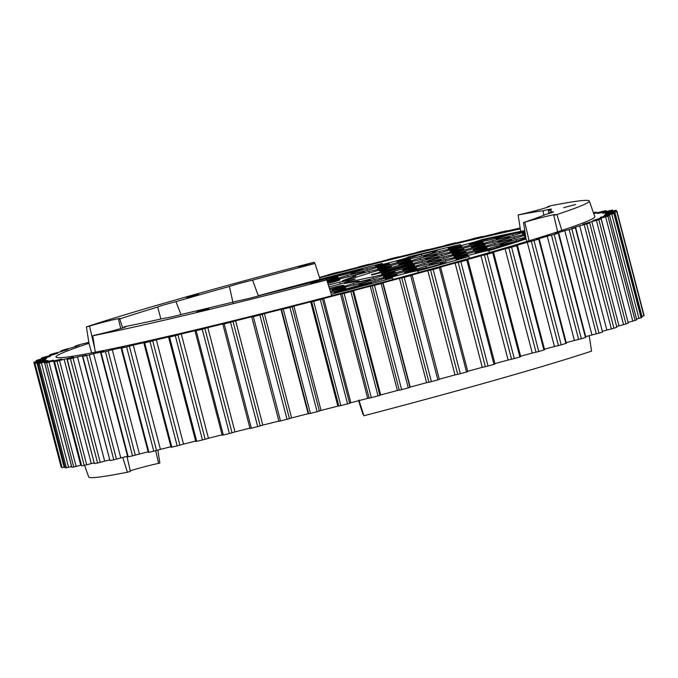 <?xml version="1.0" encoding="UTF-8"?>
<svg xmlns="http://www.w3.org/2000/svg" width="678" height="678" viewBox="0 0 678 678"><rect width="100%" height="100%" fill="white"/><g stroke="black" fill="none" stroke-linecap="round" stroke-linejoin="round"><path stroke-width="1.02" d="M563.655 207.705L575.63 204.459L563.655 207.705M186.721 297.684L198.696 294.438L186.721 297.684M196.823 311.863L208.799 308.617L196.823 311.863M326.932 280.607A17.086 0.627 -14.6 0 0 338.059 277.09A17.086 0.627 -14.6 0 0 335.652 277.395A17.086 0.627 -14.6 0 0 326.126 279.582M94.691 348.28L89.538 326.126A17.086 0.627 -14.6 0 1 117.752 318.796A17.086 0.627 -14.6 0 1 120.159 318.499A17.086 0.627 -14.6 0 1 118.523 319.211L120.709 328.533M130.286 470.803A17.086 0.627 165.4 0 1 158.627 463.362L155.711 450.717M84.572 465.337L88.725 476.998A276.98 10.153 -14.6 0 0 127.396 472.235L130.422 471.371L126.922 456.379M124.133 327.474L123.998 326.898L125.227 326.55A237.698 8.712 -14.6 0 0 165.474 317.99A17.086 0.627 -14.6 0 0 167.881 317.677A17.086 0.627 -14.6 0 0 184.518 313.66A237.698 8.712 -14.6 0 0 239.427 300.549A17.086 0.627 -14.6 0 0 240.419 300.362A17.086 0.627 -14.6 0 0 262.937 294.727A237.698 8.712 -14.6 0 0 325.813 278.666L325.847 278.709A17.086 0.627 -14.6 0 0 310.549 283.345A17.086 0.627 -14.6 0 0 312.956 283.048A17.086 0.627 -14.6 0 0 326.626 279.802L326.711 279.921A276.98 10.153 165.4 0 1 92.767 335.763L95.301 352.196A278.429 10.204 165.4 0 1 55.986 357.06A278.429 10.204 165.4 0 1 88.962 343.305L91.674 352.899M314.575 263.539L314.194 262.344A17.086 0.627 -14.6 0 0 298.888 266.971A17.086 0.627 -14.6 0 0 301.303 266.674A17.086 0.627 -14.6 0 0 314.965 263.428L320.041 279.311A236.249 8.653 -14.6 0 0 258.318 295.761L252.547 280.133A17.086 0.627 -14.6 0 0 229.418 286.489A237.698 8.712 -14.6 0 0 175.975 301.659A17.086 0.627 -14.6 0 0 157.694 307.066A237.698 8.712 -14.6 0 0 119.786 318.906L122.642 327.949M382.511 264.386L382.172 263.428A17.086 0.627 -14.6 0 0 375.595 265.657A17.086 0.627 -14.6 0 0 378.01 265.361A17.086 0.627 -14.6 0 0 396.672 260.793A17.086 0.627 -14.6 0 0 408.665 257.047A17.086 0.627 -14.6 0 0 407.902 257.055A236.249 8.653 -14.6 0 1 460.32 244.546A17.086 0.627 -14.6 0 0 448.133 248.343A17.086 0.627 -14.6 0 0 450.548 248.046A17.086 0.627 -14.6 0 0 468.523 243.665A17.086 0.627 -14.6 0 0 481.151 239.8A236.249 8.653 -14.6 0 1 520.679 231.41L518.145 214.985L519.373 214.638A17.086 0.627 -14.6 0 0 537.985 210.044A17.086 0.627 -14.6 0 0 549.57 206.409A17.086 0.627 -14.6 0 0 547.578 206.629L550.604 205.765A276.98 10.153 165.4 0 1 589.275 201.002A276.98 10.153 165.4 0 1 556.875 214.562L553.756 215.307A17.086 0.627 -14.6 0 0 555.401 214.595A17.086 0.627 -14.6 0 0 552.985 214.892A17.086 0.627 -14.6 0 0 524.78 222.223L529.094 240.783M233.003 302.71L229.418 286.489M262.733 294.786A17.086 0.627 -14.6 0 0 258.318 295.761M160.872 319.016L157.694 307.066M175.975 301.659L180.992 314.575M543.781 215.248L543.112 210.765A17.086 0.627 -14.6 0 1 549.104 209.434A17.086 0.627 -14.6 0 1 551.511 209.138A17.086 0.627 -14.6 0 1 548.349 210.35A237.698 8.712 -14.6 0 1 551.282 210.96A237.698 8.712 -14.6 0 1 549.816 212.417A17.086 0.627 -14.6 0 1 551.045 212.163A17.086 0.627 -14.6 0 1 553.46 211.867A17.086 0.627 -14.6 0 1 545.722 214.434A237.698 8.712 -14.6 0 1 523.518 222.528L526.052 238.961A236.249 8.653 -14.6 0 1 488.846 250.606A17.086 0.627 -14.6 0 0 486.558 250.945A17.086 0.627 -14.6 0 0 467.896 255.513A17.086 0.627 -14.6 0 0 455.913 259.259A17.086 0.627 -14.6 0 0 458.32 258.962A17.086 0.627 -14.6 0 0 468.845 256.513L469.515 258.284M468.845 256.513A236.249 8.653 -14.6 0 1 417.834 271.005A17.086 0.627 -14.6 0 0 418.377 270.691A17.086 0.627 -14.6 0 0 415.961 270.988A17.086 0.627 -14.6 0 0 397.3 275.556A17.086 0.627 -14.6 0 0 385.316 279.302A17.086 0.627 -14.6 0 0 387.723 279.005A17.086 0.627 -14.6 0 0 392.511 277.955L393.062 279.463M363.425 414.461A17.086 0.627 165.4 0 0 363.035 414.572L358.577 400.529M325.847 278.709L326.228 279.904M414.021 268.259A17.086 0.627 -14.6 0 0 395.359 272.827A17.086 0.627 -14.6 0 0 383.367 276.573A17.086 0.627 -14.6 0 0 385.782 276.277A17.086 0.627 -14.6 0 0 404.444 271.709A17.086 0.627 -14.6 0 0 416.436 267.963A17.086 0.627 -14.6 0 0 414.021 268.259M330.745 292.582A17.086 0.627 -14.6 0 0 345.839 288.006A17.086 0.627 -14.6 0 0 343.424 288.303A17.086 0.627 -14.6 0 0 330.364 291.387M482.677 245.487A17.086 0.627 -14.6 0 0 464.015 250.055A17.086 0.627 -14.6 0 0 452.023 253.801A17.086 0.627 -14.6 0 0 454.438 253.504A17.086 0.627 -14.6 0 0 473.1 248.936A17.086 0.627 -14.6 0 0 485.084 245.19A17.086 0.627 -14.6 0 0 482.677 245.487M480.727 242.758A17.086 0.627 -14.6 0 0 462.065 247.326A17.086 0.627 -14.6 0 0 450.082 251.072A17.086 0.627 -14.6 0 0 452.489 250.775A17.086 0.627 -14.6 0 0 471.151 246.207A17.086 0.627 -14.6 0 0 483.143 242.461A17.086 0.627 -14.6 0 0 480.727 242.758M408.19 260.072A17.086 0.627 -14.6 0 0 389.528 264.64A17.086 0.627 -14.6 0 0 377.536 268.386A17.086 0.627 -14.6 0 0 379.951 268.09A17.086 0.627 -14.6 0 0 398.613 263.522A17.086 0.627 -14.6 0 0 410.605 259.776A17.086 0.627 -14.6 0 0 408.19 260.072M460.32 244.546L460.752 245.682M525.094 232.766A17.086 0.627 -14.6 0 0 522.619 233.757A17.086 0.627 -14.6 0 0 525.035 233.461A17.086 0.627 -14.6 0 0 525.196 233.427M525.594 235.986A17.086 0.627 -14.6 0 0 524.56 236.486A17.086 0.627 -14.6 0 0 525.662 236.427M484.617 248.216A17.086 0.627 -14.6 0 0 465.955 252.784A17.086 0.627 -14.6 0 0 453.963 256.53A17.086 0.627 -14.6 0 0 456.379 256.233A17.086 0.627 -14.6 0 0 475.041 251.665A17.086 0.627 -14.6 0 0 487.033 247.919A17.086 0.627 -14.6 0 0 484.617 248.216M410.131 262.801A17.086 0.627 -14.6 0 0 391.469 267.369A17.086 0.627 -14.6 0 0 379.485 271.115A17.086 0.627 -14.6 0 0 381.892 270.819A17.086 0.627 -14.6 0 0 400.554 266.251A17.086 0.627 -14.6 0 0 412.546 262.505A17.086 0.627 -14.6 0 0 410.131 262.801M327.881 283.607A17.086 0.627 -14.6 0 0 340.009 279.819A17.086 0.627 -14.6 0 0 337.593 280.116A17.086 0.627 -14.6 0 0 327.516 282.446M329.788 289.591A17.086 0.627 -14.6 0 0 343.89 285.277A17.086 0.627 -14.6 0 0 341.483 285.574A17.086 0.627 -14.6 0 0 329.415 288.413M412.08 265.53A17.086 0.627 -14.6 0 0 393.418 270.098A17.086 0.627 -14.6 0 0 381.426 273.844A17.086 0.627 -14.6 0 0 383.841 273.548A17.086 0.627 -14.6 0 0 402.503 268.98A17.086 0.627 -14.6 0 0 414.487 265.234A17.086 0.627 -14.6 0 0 412.08 265.53M88.818 342.331L86.064 343.043A16.764 0.61 -14.6 0 1 81.665 344.127L79.012 344.848A301.278 11.043 165.4 0 0 75.478 345.992L75.995 345.966A16.764 0.61 -14.6 0 1 79.233 345.255L71.148 347.933A16.764 0.61 165.4 0 1 66.63 349.068L64.071 349.78A301.278 11.043 -14.6 0 0 61.156 350.772L61.952 350.67A16.764 0.61 165.4 0 1 65.512 349.856L67.936 349.467L59.02 352.153A16.764 0.61 165.4 0 1 54.435 353.331L51.994 354.018A301.278 11.043 -14.6 0 0 49.723 354.857L50.799 354.679A16.764 0.61 165.4 0 1 54.647 353.772L57.757 353.23L49.816 355.662A16.764 0.61 165.4 0 1 45.197 356.865L42.909 357.518A301.278 11.043 -14.6 0 0 41.316 358.187L42.646 357.933A16.764 0.61 165.4 0 1 46.74 356.959L50.621 356.238L43.629 358.416A16.764 0.61 165.4 0 1 39.036 359.628L36.926 360.247A301.278 11.043 -14.6 0 0 36.027 360.738L37.595 360.416A16.764 0.61 165.4 0 1 41.892 359.365L46.587 358.459L40.527 360.382A16.764 0.61 165.4 0 1 36.019 361.594L34.095 362.171A301.278 11.043 -14.6 0 0 33.9 362.484L35.705 362.094A16.764 0.61 165.4 0 1 40.155 360.993L45.714 359.874L40.544 361.544A16.764 0.61 165.4 0 1 36.163 362.738L34.451 363.264A301.278 11.043 -14.6 0 0 34.968 363.4L36.985 362.95A16.764 0.61 165.4 0 1 41.536 361.798L48.011 360.459L43.689 361.891A16.764 0.61 165.4 0 1 39.477 363.061L38.01 363.535A301.278 11.043 -14.6 0 0 39.222 363.476L41.417 362.967A16.764 0.61 165.4 0 1 46.028 361.781L53.443 360.204L49.918 361.416A16.764 0.61 165.4 0 1 45.926 362.544L44.714 362.95A301.278 11.043 -14.6 0 0 46.613 362.713L48.969 362.154A16.764 0.61 165.4 0 1 53.579 360.95L60.605 359.298L61.961 359.128L59.164 360.12A16.764 0.61 165.4 0 1 55.435 361.196L54.486 361.544A301.278 11.043 -14.6 0 0 57.054 361.12L59.545 360.518A16.764 0.61 165.4 0 1 64.113 359.298L72.105 357.399L73.461 357.23L71.326 358.018A16.764 0.61 165.4 0 1 67.91 359.035L67.232 359.315A301.278 11.043 -14.6 0 0 70.436 358.713L73.038 358.069A16.764 0.61 165.4 0 1 77.512 356.865L86.275 355.145A16.764 0.61 -14.6 0 1 83.199 356.077L82.809 356.289A301.278 11.043 165.4 0 0 86.615 355.518L89.293 354.84A16.764 0.61 -14.6 0 1 93.623 353.653L103.844 351.518A16.764 0.61 -14.6 0 1 101.141 352.365L101.039 352.501A301.278 11.043 165.4 0 0 105.404 351.568L108.141 350.873A16.764 0.61 -14.6 0 1 112.268 349.712L123.837 347.187A16.764 0.61 -14.6 0 1 121.548 347.941L121.726 348A301.278 11.043 165.4 0 0 126.608 346.916L129.362 346.195A16.764 0.61 -14.6 0 1 133.261 345.085L146.041 342.195A16.764 0.61 -14.6 0 1 144.177 342.839L144.651 342.822A301.278 11.043 165.4 0 0 149.991 341.602L152.736 340.873A16.764 0.61 -14.6 0 1 156.347 339.822L170.212 336.593A16.764 0.61 -14.6 0 1 168.805 337.127L169.551 337.042A301.278 11.043 165.4 0 0 175.297 335.686L178 334.957A16.764 0.61 -14.6 0 1 181.297 333.974L196.086 330.449A16.764 0.61 -14.6 0 1 195.137 330.872L196.162 330.703A301.278 11.043 165.4 0 0 202.239 329.237L204.883 328.516A16.764 0.61 -14.6 0 1 207.815 327.618L223.367 323.821A16.764 0.61 -14.6 0 1 223.384 323.838A16.764 0.61 -14.6 0 1 222.901 324.126L224.189 323.881A301.278 11.043 165.4 0 0 230.537 322.321L233.079 321.618A16.764 0.61 -14.6 0 1 235.63 320.804L251.775 316.796A16.764 0.61 -14.6 0 1 251.945 316.838A16.764 0.61 -14.6 0 1 251.792 316.973L253.326 316.66A301.278 11.043 165.4 0 0 259.877 315.016L262.293 314.338A16.764 0.61 -14.6 0 1 264.42 313.626L280.989 309.439A16.764 0.61 -14.6 0 1 281.497 309.456A16.764 0.61 -14.6 0 1 281.48 309.49L283.251 309.109A301.278 11.043 165.4 0 0 289.93 307.405L292.193 306.761A16.764 0.61 -14.6 0 1 293.888 306.151L310.685 301.837A16.764 0.61 -14.6 0 1 311.66 301.761L313.634 301.32A301.278 11.043 165.4 0 0 320.38 299.574L322.465 298.964A16.764 0.61 -14.6 0 1 323.694 298.464L340.542 294.066A16.764 0.61 165.4 0 1 341.983 293.862L344.153 293.371A301.278 11.043 -14.6 0 0 350.873 291.599L352.763 291.031A16.764 0.61 165.4 0 1 353.526 290.65L370.239 286.218A16.764 0.61 165.4 0 1 370.391 286.192A16.764 0.61 165.4 0 1 372.129 285.896L374.468 285.345A301.278 11.043 -14.6 0 0 381.095 283.574L382.765 283.057A16.764 0.61 165.4 0 1 382.706 283.023A16.764 0.61 165.4 0 1 383.045 282.802L399.444 278.378A16.764 0.61 165.4 0 1 400.579 278.149A16.764 0.61 165.4 0 1 401.766 277.938L404.241 277.336A301.278 11.043 -14.6 0 0 410.707 275.582L412.131 275.115A16.764 0.61 165.4 0 1 411.851 275.082A16.764 0.61 165.4 0 1 411.936 274.988L427.835 270.632A16.764 0.61 165.4 0 1 430.089 270.158A16.764 0.61 165.4 0 1 430.555 270.073L433.149 269.437A301.278 11.043 -14.6 0 0 439.386 267.717L440.556 267.31A16.764 0.61 165.4 0 1 439.869 267.31L455.099 263.064A16.764 0.61 165.4 0 1 458.201 262.394L460.879 261.725A301.278 11.043 -14.6 0 0 466.811 260.055L467.718 259.716A16.764 0.61 165.4 0 1 466.557 259.844L480.956 255.759A16.764 0.61 165.4 0 1 484.397 254.979L487.126 254.292A301.278 11.043 -14.6 0 0 492.686 252.691L493.313 252.419A16.764 0.61 165.4 0 1 491.703 252.674L505.093 248.792A16.764 0.61 165.4 0 1 508.839 247.919L511.593 247.207A301.278 11.043 -14.6 0 0 516.738 245.699L517.077 245.504A16.764 0.61 165.4 0 1 515.017 245.877L527.272 242.241A16.764 0.61 165.4 0 1 531.281 241.283L534.027 240.563A301.278 11.043 -14.6 0 0 538.688 239.165L539.239 238.961L538.739 239.037A16.764 0.61 165.4 0 1 536.256 239.537L547.239 236.181A16.764 0.61 165.4 0 1 551.46 235.156L554.18 234.427A301.278 11.043 -14.6 0 0 558.299 233.147L558.062 233.096A16.764 0.61 165.4 0 1 555.189 233.707L564.774 230.673A16.764 0.61 165.4 0 1 569.173 229.579L571.817 228.867A301.278 11.043 -14.6 0 0 575.359 227.715L574.842 227.749A16.764 0.61 165.4 0 1 571.605 228.461L579.682 225.782L606.852 330.067A16.764 0.61 -14.6 0 1 611.37 328.932L613.929 328.22A301.278 11.043 165.4 0 0 616.844 327.228L589.682 222.935A301.278 11.043 165.4 0 1 586.767 223.935L584.207 224.638A16.764 0.61 -14.6 0 0 579.682 225.782M323.694 298.464L350.865 402.749L367.705 398.359A16.764 0.61 165.4 0 1 369.154 398.156L371.315 397.655A301.278 11.043 -14.6 0 0 378.044 395.884L379.926 395.316A16.764 0.61 165.4 0 1 380.689 394.943L397.401 390.511A16.764 0.61 165.4 0 1 397.554 390.477A16.764 0.61 165.4 0 1 399.291 390.181L401.63 389.63A301.278 11.043 -14.6 0 0 408.258 387.858L409.936 387.341L382.765 283.057L409.936 387.341M409.91 387.248A16.764 0.61 165.4 0 1 410.207 387.087L426.606 382.672A16.764 0.61 165.4 0 1 427.742 382.434A16.764 0.61 165.4 0 1 428.928 382.223L431.403 381.621A301.278 11.043 -14.6 0 0 437.869 379.866L439.302 379.4M439.276 379.188L454.997 374.926A16.764 0.61 165.4 0 1 457.26 374.451A16.764 0.61 165.4 0 1 457.726 374.358L460.311 373.722A301.278 11.043 -14.6 0 0 466.549 372.002L467.803 371.595L440.641 267.31M520.136 227.901A16.764 0.61 165.4 0 1 517.577 228.622L504.788 231.52A16.764 0.61 165.4 0 1 506.652 230.867L506.186 230.884A301.278 11.043 -14.6 0 0 500.847 232.113L498.101 232.842A16.764 0.61 165.4 0 1 494.482 233.893L480.626 237.122A16.764 0.61 165.4 0 1 482.033 236.58L481.278 236.673A301.278 11.043 -14.6 0 0 475.541 238.029L472.837 238.749A16.764 0.61 165.4 0 1 469.54 239.732L454.752 243.266A16.764 0.61 165.4 0 1 455.701 242.843L454.675 243.012A301.278 11.043 -14.6 0 0 448.59 244.478L445.955 245.199A16.764 0.61 165.4 0 1 443.022 246.097L427.462 249.894A16.764 0.61 165.4 0 1 427.454 249.877A16.764 0.61 165.4 0 1 427.937 249.589L426.648 249.826A301.278 11.043 -14.6 0 0 420.292 251.394L417.758 252.097A16.764 0.61 165.4 0 1 415.207 252.911L399.062 256.92A16.764 0.61 165.4 0 1 398.893 256.877A16.764 0.61 165.4 0 1 399.045 256.742L397.511 257.055A301.278 11.043 -14.6 0 0 390.96 258.691L388.545 259.377A16.764 0.61 165.4 0 1 386.409 260.089L369.849 264.276A16.764 0.61 165.4 0 1 369.341 264.251A16.764 0.61 165.4 0 1 369.349 264.225L367.586 264.598A301.278 11.043 -14.6 0 0 360.899 266.301L358.637 266.954A16.764 0.61 165.4 0 1 356.95 267.564L340.153 271.878A16.764 0.61 165.4 0 1 339.178 271.954L337.195 272.395A301.278 11.043 -14.6 0 0 330.457 274.141L328.372 274.751A16.764 0.61 165.4 0 1 327.135 275.251L319.457 277.463M593.775 213.629L597.25 212.765A16.764 0.61 -14.6 0 0 601.869 211.561L604.225 211.002A301.278 11.043 165.4 0 1 606.124 210.756L604.912 211.172A16.764 0.61 -14.6 0 0 600.92 212.299L597.394 213.511L604.81 211.934A16.764 0.61 -14.6 0 0 609.412 210.739L611.615 210.239A301.278 11.043 165.4 0 1 612.827 210.18L611.353 210.655A16.764 0.61 -14.6 0 0 607.149 211.824L602.827 213.256L609.302 211.917A16.764 0.61 -14.6 0 0 613.853 210.765L615.861 210.316A301.278 11.043 165.4 0 1 616.378 210.443L614.675 210.968A16.764 0.61 -14.6 0 0 610.285 212.172L605.123 213.841L610.683 212.722A16.764 0.61 -14.6 0 0 615.132 211.612L616.938 211.222A301.278 11.043 165.4 0 1 616.743 211.544L614.819 212.121A16.764 0.61 -14.6 0 0 610.31 213.333L604.251 215.248L608.937 214.341A16.764 0.61 -14.6 0 0 613.234 213.29L614.827 212.96A301.278 11.043 165.4 0 1 613.912 213.468L611.793 214.087A16.764 0.61 -14.6 0 0 607.208 215.299L600.216 217.477L604.09 216.757A16.764 0.61 -14.6 0 0 608.183 215.774L609.514 215.528A301.278 11.043 165.4 0 1 607.929 216.197L605.632 216.85A16.764 0.61 -14.6 0 0 601.022 218.053L593.072 220.486L596.191 219.943A16.764 0.61 -14.6 0 0 600.038 219.036L601.106 218.858A301.278 11.043 165.4 0 1 598.844 219.697L596.403 220.384A16.764 0.61 -14.6 0 0 591.809 221.562L582.902 224.24L585.317 223.859A16.764 0.61 -14.6 0 0 588.885 223.045L589.877 222.85M593.428 212.663L593.784 212.595A301.278 11.043 165.4 0 1 596.343 212.172L595.394 212.519A16.764 0.61 -14.6 0 0 593.564 213.045M222.079 434.835L208.46 438.268A16.764 0.61 -14.6 0 0 205.163 439.251L202.459 439.971A301.278 11.043 165.4 0 1 196.722 441.327L195.756 441.505L168.593 337.22M249.928 428.149L234.978 431.903A16.764 0.61 -14.6 0 0 232.046 432.801L229.41 433.522A301.278 11.043 165.4 0 1 223.325 434.988L222.181 435.217L195.01 330.932M278.887 421.08L262.793 425.089A16.764 0.61 -14.6 0 0 260.242 425.903L257.708 426.606A301.278 11.043 165.4 0 1 251.352 428.174L250.004 428.445L222.842 324.16M308.634 413.724A16.764 0.61 -14.6 0 0 308.151 413.724L291.591 417.911A16.764 0.61 -14.6 0 0 289.455 418.623L287.04 419.309A301.278 11.043 165.4 0 1 280.489 420.945L278.955 421.258M350.865 402.749A16.764 0.61 -14.6 0 0 349.628 403.249L347.543 403.859A301.278 11.043 165.4 0 1 340.805 405.605L338.822 406.046A16.764 0.61 -14.6 0 0 337.847 406.122L321.05 410.436A16.764 0.61 -14.6 0 0 319.363 411.046L317.101 411.699A301.278 11.043 165.4 0 1 310.414 413.402L308.651 413.783L281.489 309.499L308.651 413.783M445.082 262.717A33.103 1.212 -14.6 0 0 446.209 262.496A224.257 8.221 -14.6 0 1 430.216 267.03A33.103 1.212 -14.6 0 0 404.969 272.937L404.52 272.302A33.103 1.212 -14.6 0 0 425.945 266.225L442.683 262.225A33.103 1.212 -14.6 0 0 440.412 263.293A33.103 1.212 -14.6 0 0 445.082 262.717M641.973 317.236L614.81 212.968L641.973 317.262A301.278 11.043 165.4 0 1 641.074 317.753L638.964 318.372A16.764 0.61 -14.6 0 0 636.532 319.007M644.1 315.516L616.938 211.222L644.1 315.516A301.278 11.043 165.4 0 1 643.905 315.829L641.981 316.406A16.764 0.61 -14.6 0 0 641.786 316.457M61.062 466.778L33.9 362.484L61.401 466.727M61.622 467.557L34.451 363.264L61.622 467.557A301.278 11.043 -14.6 0 0 62.139 467.684L64.147 467.235A16.764 0.61 165.4 0 1 64.944 467.032M319.575 277.836A278.429 10.204 165.4 0 1 520.289 228.884M95.301 352.196A278.429 10.204 -14.6 0 0 331.754 295.752A278.429 10.204 165.4 0 0 561.867 230.41A278.429 10.204 -14.6 0 0 594.843 216.646L589.275 201.002M195.637 441.047L183.518 444.107A16.764 0.61 -14.6 0 0 179.899 445.158L177.153 445.887A301.278 11.043 165.4 0 1 171.814 447.116L171.034 447.251L143.863 342.966M170.898 446.726L160.423 449.378A16.764 0.61 -14.6 0 0 156.533 450.489L153.77 451.201A301.278 11.043 165.4 0 1 148.897 452.285L148.27 452.387L121.108 348.102M148.118 451.802L139.439 454.006A16.764 0.61 -14.6 0 0 135.303 455.158L132.566 455.853A301.278 11.043 165.4 0 1 128.201 456.794L127.727 456.862L100.564 352.577M127.566 456.226L120.786 457.938A16.764 0.61 -14.6 0 0 116.463 459.133L113.777 459.803A301.278 11.043 165.4 0 1 109.972 460.574L82.462 356.331M66.995 359.34L94.403 463.599A301.278 11.043 -14.6 0 0 97.598 462.998L100.208 462.354A16.764 0.61 165.4 0 1 104.675 461.15L109.446 459.938M54.342 361.552L81.657 465.828A301.278 11.043 -14.6 0 0 84.216 465.405L86.716 464.803A16.764 0.61 165.4 0 1 91.276 463.591L93.971 462.905M71.868 467.201L71.876 467.244A301.278 11.043 -14.6 0 0 73.775 466.998L76.131 466.439A16.764 0.61 165.4 0 1 80.75 465.235L81.309 465.091M65.173 467.795L65.173 467.82A301.278 11.043 -14.6 0 0 66.385 467.761L68.588 467.261A16.764 0.61 165.4 0 1 71.605 466.472M636.676 319.779L636.684 319.813A301.278 11.043 165.4 0 1 635.091 320.482L632.803 321.135A16.764 0.61 -14.6 0 0 628.192 322.338M601.022 218.053L628.277 323.143A301.278 11.043 165.4 0 1 626.006 323.982L623.565 324.669A16.764 0.61 -14.6 0 0 618.98 325.847L616.853 326.415M602.64 331.195L606.852 330.067M585.707 336.627L591.936 334.957A16.764 0.61 165.4 0 1 596.335 333.873L598.988 333.152A301.278 11.043 -14.6 0 0 602.522 332.008L575.656 227.596M566.249 342.644L574.402 340.466A16.764 0.61 165.4 0 1 578.631 339.441L581.343 338.712A301.278 11.043 -14.6 0 0 585.461 337.432L585.877 337.28L558.714 232.986M544.468 349.195L554.435 346.526A16.764 0.61 165.4 0 1 558.443 345.577L561.198 344.848A301.278 11.043 -14.6 0 0 565.85 343.449L566.401 343.246L539.239 238.961M520.611 356.204L532.264 353.077A16.764 0.61 165.4 0 1 536.01 352.213L538.764 351.492A301.278 11.043 -14.6 0 0 543.9 349.992L544.612 349.746L517.441 245.453M494.932 363.594L508.119 360.043A16.764 0.61 165.4 0 1 511.559 359.272L514.288 358.577A301.278 11.043 -14.6 0 0 519.856 356.975L520.738 356.679L493.567 252.394M467.727 371.281L482.27 367.349A16.764 0.61 165.4 0 1 485.372 366.679L488.041 366.01A301.278 11.043 -14.6 0 0 493.974 364.34L495.042 363.993L467.871 259.708M363.035 414.572L358.543 400.537M358.916 400.037L363.891 415.775A276.98 10.153 -14.6 0 0 591.572 351.128L589.182 335.669M363.891 415.775L358.976 400.427M543.112 210.765A237.698 8.712 -14.6 0 0 518.145 214.985M523.518 222.528L524.78 222.223M157.864 450.099L159.855 463.015L158.627 463.362M333.923 292.354A33.103 1.212 -14.6 0 0 355.348 286.269L372.086 282.277A33.103 1.212 -14.6 0 0 369.815 283.336A33.103 1.212 -14.6 0 0 370.663 283.396A224.257 8.221 -14.6 0 1 334.39 293.006L333.923 292.354M355.636 287.404L355.348 286.269M524.984 232.012A33.103 1.212 -14.6 0 0 513.11 235.495L496.372 239.487A33.103 1.212 -14.6 0 0 498.644 238.419A33.103 1.212 -14.6 0 0 495.779 238.664L512.746 233.842A224.257 8.221 -14.6 0 1 524.916 231.622M513.119 235.486L512.746 233.842M496.872 247.47L496.542 246.173L513.975 242.012A224.257 8.221 -14.6 0 1 493.262 248.58A33.103 1.212 -14.6 0 0 475.566 252.886L475.117 252.258A33.103 1.212 -14.6 0 0 496.542 246.173M316.677 281.039L316.44 280.709A224.257 8.221 -14.6 0 0 280.175 290.32A33.103 1.212 -14.6 0 1 280.556 290.294M389.002 263.411L389.452 264.047A33.103 1.212 -14.6 0 0 368.027 270.132L351.289 274.124A33.103 1.212 -14.6 0 0 353.56 273.056A33.103 1.212 -14.6 0 0 350.704 273.293L366.993 268.674A33.103 1.212 -14.6 0 0 389.002 263.411L389.121 264.132M461.54 246.097L461.989 246.724A33.103 1.212 -14.6 0 0 440.564 252.809L423.835 256.809A33.103 1.212 -14.6 0 0 426.098 255.742A33.103 1.212 -14.6 0 0 423.241 255.979L439.53 251.352A33.103 1.212 -14.6 0 0 461.54 246.097L461.667 246.817M492.66 240.724L509.39 236.724A33.103 1.212 -14.6 0 0 507.119 237.792A33.103 1.212 -14.6 0 0 509.983 237.554L493.694 242.182A33.103 1.212 -14.6 0 0 471.685 247.436L471.235 246.8A33.103 1.212 -14.6 0 0 492.66 240.724L493.059 242.309M494.601 243.453L511.331 239.453A33.103 1.212 -14.6 0 0 509.059 240.521A33.103 1.212 -14.6 0 0 511.924 240.283L495.635 244.911A33.103 1.212 -14.6 0 0 473.625 250.165L473.176 249.529A33.103 1.212 -14.6 0 0 494.601 243.453L494.999 245.038M467.371 254.284L467.82 254.911A33.103 1.212 -14.6 0 0 446.395 260.996L429.657 264.988A33.103 1.212 -14.6 0 0 431.928 263.92A33.103 1.212 -14.6 0 0 429.072 264.166L445.361 259.538A33.103 1.212 -14.6 0 0 467.371 254.284L467.489 254.996M445.361 259.538L445.793 261.14M396.774 274.327L397.223 274.954A33.103 1.212 -14.6 0 0 375.798 281.039L359.06 285.031A33.103 1.212 -14.6 0 0 361.332 283.963A33.103 1.212 -14.6 0 0 358.476 284.209L374.764 279.582A33.103 1.212 -14.6 0 0 396.774 274.327L396.893 275.048M374.764 279.582L375.197 281.184M486.609 239.241A224.257 8.221 -14.6 0 1 508.72 234.63L491.753 239.453A33.103 1.212 -14.6 0 0 469.735 244.707L469.286 244.08A33.103 1.212 -14.6 0 0 486.609 239.241L486.906 240.521M421.165 254.335A224.257 8.221 -14.6 0 1 437.607 250.411A33.103 1.212 -14.6 0 0 432.64 252.377A33.103 1.212 -14.6 0 0 435.496 252.14L419.207 256.767A33.103 1.212 -14.6 0 0 397.198 262.022L396.749 261.394A33.103 1.212 -14.6 0 0 421.165 254.335L421.64 256.081M525.467 235.147A33.103 1.212 -14.6 0 0 515.051 238.224L498.313 242.216A33.103 1.212 -14.6 0 0 500.584 241.148A33.103 1.212 -14.6 0 0 497.728 241.385L514.009 236.766A33.103 1.212 -14.6 0 0 525.314 234.181M514.009 236.766L514.441 238.368M525.899 237.961A224.257 8.221 -14.6 0 1 517.687 240.783L500.262 244.944A33.103 1.212 -14.6 0 0 502.525 243.877A33.103 1.212 -14.6 0 0 499.669 244.114L515.958 239.495A33.103 1.212 -14.6 0 0 525.789 237.258M515.958 239.495L516.39 241.097M324.431 279.022L324.194 278.683A224.257 8.221 -14.6 0 1 360.637 269.319A33.103 1.212 -14.6 0 0 360.094 269.7A33.103 1.212 -14.6 0 0 362.959 269.463L346.67 274.082A33.103 1.212 -14.6 0 0 325.949 279.014M327.11 281.184A33.103 1.212 -14.6 0 0 347.577 275.353L347.984 276.946M420.114 258.038L436.852 254.047A33.103 1.212 -14.6 0 0 434.581 255.106A33.103 1.212 -14.6 0 0 437.437 254.869L421.157 259.496A33.103 1.212 -14.6 0 0 399.139 264.751L398.689 264.123A33.103 1.212 -14.6 0 0 420.114 258.038L420.521 259.632M463.481 248.826L463.93 249.453A33.103 1.212 -14.6 0 0 442.514 255.538L425.776 259.53A33.103 1.212 -14.6 0 0 428.047 258.462A33.103 1.212 -14.6 0 0 425.182 258.708L441.471 254.081A33.103 1.212 -14.6 0 0 463.481 248.826L463.608 249.546M441.471 254.081L441.903 255.682M443.844 258.411L443.412 256.809A33.103 1.212 -14.6 0 0 465.43 251.555L465.549 252.267M424.004 263.496L440.734 259.496A33.103 1.212 -14.6 0 0 438.463 260.564A33.103 1.212 -14.6 0 0 441.327 260.327L425.038 264.954A33.103 1.212 -14.6 0 0 403.029 270.208L402.579 269.581A33.103 1.212 -14.6 0 0 424.004 263.496L424.403 265.09M426.352 267.81L425.945 266.225M353.408 283.54L370.137 279.548A33.103 1.212 -14.6 0 0 367.866 280.607A33.103 1.212 -14.6 0 0 370.73 280.37L354.441 284.997A33.103 1.212 -14.6 0 0 332.432 290.252L331.983 289.625A33.103 1.212 -14.6 0 0 353.408 283.54L353.806 285.133M465.43 251.555L465.879 252.182A33.103 1.212 -14.6 0 0 444.454 258.267L427.716 262.259A33.103 1.212 -14.6 0 0 429.988 261.191A33.103 1.212 -14.6 0 0 427.132 261.437L443.412 256.809M391.07 266.861L390.943 266.14L391.392 266.776A33.103 1.212 -14.6 0 0 370.052 272.827L352.653 278.302A48.045 1.763 -14.6 0 0 342.424 280.743L353.289 276.836A33.103 1.212 -14.6 0 0 355.501 275.785A33.103 1.212 -14.6 0 0 352.645 276.022L368.934 271.395A33.103 1.212 -14.6 0 0 390.943 266.14M368.934 271.395L369.374 273.039M438.793 256.776A33.103 1.212 -14.6 0 0 436.522 257.835A33.103 1.212 -14.6 0 0 439.386 257.598L423.097 262.225A33.103 1.212 -14.6 0 0 401.223 267.446L371.671 275.014A48.045 1.763 -14.6 0 0 371.908 274.743A48.045 1.763 -14.6 0 0 371.4 274.624L400.774 266.81A33.103 1.212 -14.6 0 0 422.055 260.767L438.793 256.776M395.282 272.225A33.103 1.212 -14.6 0 0 373.858 278.311L357.12 282.311A33.103 1.212 -14.6 0 0 359.391 281.243A33.103 1.212 -14.6 0 0 356.594 281.472L344.441 283.574A48.045 1.763 -14.6 0 0 354.391 280.743L372.908 276.836A33.103 1.212 -14.6 0 0 394.833 271.598L395.282 272.225M422.462 262.361L422.055 260.767M394.952 272.319L394.833 271.598M314.194 262.344L314.109 262.225A276.98 10.153 165.4 0 0 86.428 326.872L89.538 326.126M123.998 326.898A17.086 0.627 -14.6 0 1 125.989 326.686A17.086 0.627 -14.6 0 1 114.404 330.322A17.086 0.627 -14.6 0 1 95.793 334.907L92.767 335.763M118.523 319.211L119.786 318.906M553.756 215.307L557.63 231.808M561.867 230.41L556.875 214.562M524.764 230.622A236.249 8.653 -14.6 0 0 520.679 231.41M548.349 210.35L548.926 213.494M417.834 271.005L418.199 272.624M331.279 294.277A236.249 8.653 -14.6 0 0 392.511 277.955M328.949 286.947L340.932 283.819L355.238 279.073L339.72 282.116L340.212 284.006M339.72 282.116L328.355 285.082M88.962 343.305L86.428 326.872M314.999 263.479A237.698 8.712 -14.6 0 0 252.547 280.133M526.052 238.961L526.84 241.47M331.754 295.752L326.711 279.921M488.846 250.606L489.389 252.572M382.172 263.428A236.249 8.653 -14.6 0 0 320.041 279.311M327.338 281.879A33.103 1.212 -14.6 0 1 348.611 276.81L364.9 272.192A33.103 1.212 -14.6 0 1 362.044 272.42A33.103 1.212 -14.6 0 1 364.315 271.361L347.577 275.353M122.76 457.421L127.396 472.235M439.963 252.953L439.53 251.352M367.425 270.276L366.993 268.674M354.662 281.802L354.391 280.743M372.129 285.896L399.291 390.181M401.766 277.938L428.928 382.223M430.555 270.073L457.726 374.358M280.989 309.439L308.151 413.724M310.685 301.837L337.847 406.122M340.542 294.066L367.705 398.359M353.645 277.988L353.289 276.836M400.961 267.513L400.774 266.81M373.256 278.455L372.908 276.836M169.551 337.042L196.722 441.327M175.297 335.686L202.459 439.971M283.251 309.109L310.414 413.402M289.93 307.405L317.101 411.699M320.38 299.574L347.543 403.859M313.634 301.32L340.805 405.605M322.465 298.964L349.628 403.249M311.66 301.761L338.822 406.046M293.888 306.151L321.05 410.436M292.193 306.761L319.363 411.046M224.189 323.881L251.352 428.174M230.537 322.321L257.708 426.606M253.326 316.66L280.489 420.945M259.877 315.016L287.04 419.309M264.42 313.626L291.591 417.911M262.293 314.338L289.455 418.623M235.63 320.804L262.793 425.089M233.079 321.618L260.242 425.903M196.162 330.703L223.325 434.988M202.239 329.237L229.41 433.522M207.815 327.618L234.978 431.903M204.883 328.516L232.046 432.801M181.297 333.974L208.46 438.268M178 334.957L205.163 439.251M82.809 356.289L109.972 460.574M86.615 355.518L113.777 459.803M121.726 348L148.897 452.285M126.608 346.916L153.77 451.201M144.651 342.822L171.814 447.116M149.991 341.602L177.153 445.887M156.347 339.822L183.518 444.107M152.736 340.873L179.899 445.158M133.261 345.085L160.423 449.378M129.362 346.195L156.533 450.489M101.039 352.501L128.201 456.794M105.404 351.568L132.566 455.853M112.268 349.712L139.439 454.006M108.141 350.873L135.303 455.158M93.623 353.653L120.786 457.938M89.293 354.84L116.463 459.133M77.512 356.865L104.675 461.15M75.995 345.966L76.156 346.585M616.743 211.544L643.905 315.829M595.394 212.519L595.572 213.189M604.912 211.172L605.09 211.858M600.92 212.299L601.055 212.841M611.353 210.655L611.539 211.358M607.149 211.824L607.293 212.4M614.675 210.968L614.861 211.689M610.285 212.172L610.446 212.782M586.767 223.935L613.929 328.22M589.682 222.935L616.844 327.228M607.929 216.197L635.091 320.482M609.514 215.528L636.684 319.813M613.912 213.468L641.074 317.753M614.819 212.121L641.981 316.406M610.31 213.333L610.48 213.977M611.793 214.087L638.964 318.372M607.208 215.299L607.386 215.977M598.844 219.697L626.006 323.982M601.106 218.858L628.277 323.143M605.632 216.85L632.803 321.135M596.403 220.384L623.565 324.669M591.809 221.562L618.98 325.847M584.207 224.638L611.37 328.932M38.01 363.535L65.173 467.82M39.222 363.476L66.385 467.761M54.486 361.544L81.657 465.828M57.054 361.12L84.216 465.405M70.436 358.713L97.598 462.998M67.232 359.315L94.403 463.599M73.038 358.069L100.208 462.354M64.113 359.298L91.276 463.591M59.545 360.518L86.716 464.803M46.613 362.713L73.775 466.998M44.714 362.95L71.876 467.244M53.579 360.95L80.75 465.235M48.969 362.154L76.131 466.439M46.028 361.781L46.206 362.467M41.417 362.967L68.588 467.261M34.968 363.4L62.139 467.684M41.536 361.798L41.705 362.45M36.985 362.95L64.147 467.235M40.155 360.993L40.316 361.611M35.705 362.094L35.892 362.815M41.892 359.365L42.044 359.959M37.595 360.416L37.782 361.128M46.74 356.959L46.884 357.501M42.646 357.933L42.833 358.628M54.647 353.772L54.774 354.28M50.799 354.679L50.969 355.348M65.512 349.856L65.63 350.314M61.952 350.67L62.122 351.323M506.652 230.867L506.78 231.342M433.149 269.437L460.311 373.722M439.386 267.717L466.549 372.002M460.879 261.725L488.041 366.01M466.811 260.055L493.974 364.34M458.201 262.394L485.372 366.679M455.099 263.064L482.27 367.349M404.241 277.336L431.403 381.621M410.707 275.582L437.869 379.866M427.835 270.632L454.997 374.926M344.153 293.371L371.315 397.655M350.873 291.599L378.044 395.884M374.468 285.345L401.63 389.63M381.095 283.574L408.258 387.858M399.444 278.378L426.606 382.672M383.045 282.802L410.207 387.087M370.239 286.218L397.401 390.511M353.526 290.65L380.689 394.943M352.763 291.031L379.926 395.316M341.983 293.862L369.154 398.156M511.593 247.207L538.764 351.492M516.738 245.699L543.9 349.992M554.18 234.427L581.343 338.712M558.299 233.147L585.461 337.432M575.359 227.715L602.522 332.008M571.817 228.867L598.988 333.152M569.173 229.579L596.335 333.873M564.774 230.673L591.936 334.957M534.027 240.563L561.198 344.848M538.688 239.165L565.85 343.449M551.46 235.156L578.631 339.441M547.239 236.181L574.402 340.466M531.281 241.283L558.443 345.577M527.272 242.241L554.435 346.526M487.126 254.292L514.288 358.577M492.686 252.691L519.856 356.975M508.839 247.919L536.01 352.213M505.093 248.792L532.264 353.077M484.397 254.979L511.559 359.272M480.956 255.759L508.119 360.043M498.644 238.419L498.796 238.91M353.56 273.056L353.713 273.548M426.098 255.742L426.259 256.225M431.928 263.92L432.089 264.412M361.332 283.963L361.493 284.455M432.64 252.377L432.75 252.919M440.412 263.293L440.573 264.098M360.094 269.7L360.213 270.242M500.584 241.148L500.737 241.639M502.525 243.877L502.686 244.368M438.463 260.564L438.581 261.106M367.866 280.607L367.985 281.15M428.047 258.462L428.199 258.954M429.988 261.191L430.14 261.683M436.522 257.835L436.632 258.377M359.391 281.243L359.543 281.726M355.501 275.785L355.975 277.251M251.767 316.99L278.938 421.275M75.182 346.111L75.36 346.805M596.496 212.163L596.691 212.909M606.2 210.756L606.395 211.528M612.853 210.188L613.056 210.968M609.573 215.494L636.735 319.779M44.638 362.95L71.8 467.244M37.985 363.527L65.147 467.812M41.265 358.221L41.468 358.993M49.613 354.908L49.808 355.662M60.961 350.857L61.147 351.585M482.244 236.495L482.363 236.953M506.966 230.749L507.102 231.274M412.173 275.124L439.336 379.409M507.119 237.792L507.229 238.334M509.059 240.521L509.178 241.063M362.044 272.42L362.154 272.971M434.581 255.106L434.691 255.648"/></g></svg>
